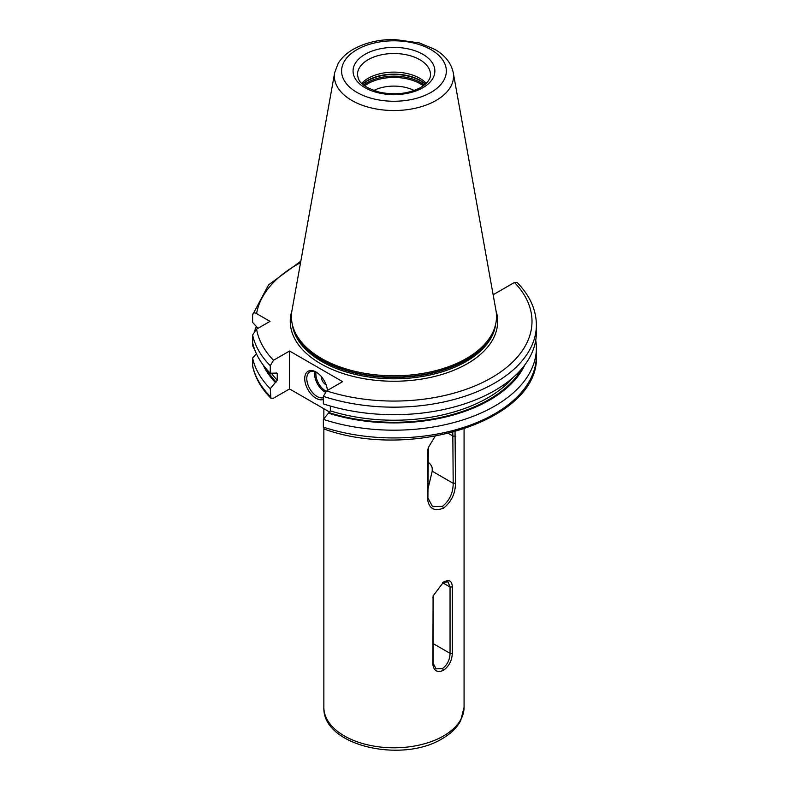 <?xml version="1.0" encoding="UTF-8"?>
<svg xmlns="http://www.w3.org/2000/svg" width="789" height="789" viewBox="0 0 789 789"><rect width="100%" height="100%" fill="white"/><g stroke="black" fill="none" stroke-linecap="round" stroke-linejoin="round"><path stroke-width="1.18" d="M270.854 398.189L270.272 388.721A142.424 82.224 180 0 1 252.618 358.009L252.667 366.343C255.192 377.823 261.248 388.435 270.854 398.189L273.497 398.198L289.543 388.928L329.832 412.193M492.977 293.853L493.845 294.356L514.438 282.462L517.081 282.472C529.754 295.402 536.195 309.554 536.382 324.94A142.424 82.224 180 0 1 323.362 396.354L323.362 403.879A142.424 82.224 180 0 0 536.382 332.465L536.382 324.94M323.362 427.125L324.555 429.216C412.696 460.835 540.13 419.265 536.382 355.711A142.424 82.224 0 0 1 323.362 427.125L323.362 419.373A142.424 82.224 180 0 0 536.382 347.959L536.382 355.711M254.916 350.247L252.618 345.671L252.618 334.99A142.424 82.224 0 0 0 270.272 365.702L270.272 373.227L276.18 373.089L277.255 373.661L277.255 380.219A132.927 76.74 180 0 1 271.485 373.305M270.272 388.721L277.255 380.219M276.584 372.941A132.927 76.74 180 0 0 277.255 373.661L276.18 373.089M270.272 365.702L273.497 360.267L289.543 351.006L289.543 388.928M535.751 340.207A142.424 82.224 180 0 1 536.382 347.959M254.768 330.561A142.424 82.224 180 0 1 256.435 326.607M252.618 334.99L256.583 329.121L270.016 321.37L256.583 313.608C254.383 312.345 253.062 312.779 252.618 314.9L252.618 322.415L257.993 328.313M252.618 358.009L256.435 353.817M252.618 314.9L268.595 284.849L300.826 261.189M275.381 382.497A135.471 78.219 180 0 1 263.092 364.903M524.833 364.903A135.471 78.219 0 0 1 328.471 413.15L323.362 419.373M328.471 413.15L330.344 410.872A132.927 76.74 0 0 0 513.136 377.497M330.344 406.029L330.344 410.872M270.272 373.227A142.424 82.224 180 0 1 252.618 342.515M289.543 351.006L342.633 381.659L326.587 390.92L323.362 396.354M466.477 358.462A102.54 59.205 180 0 1 363.916 373.197A102.54 59.205 180 0 1 293.281 327.81A102.54 59.205 180 0 1 291.969 310.491L334.694 72.578A59.589 34.41 0 0 0 368.345 107.186A59.589 34.41 0 0 0 436.1 100.45A59.589 34.41 0 0 0 453.241 72.578L495.965 310.491A102.54 59.205 0 0 1 494.654 327.81A102.54 59.205 0 0 1 466.477 358.462M361.687 83.348A36.521 21.086 180 0 1 368.147 78.298A36.521 21.086 0 0 1 426.247 83.348M414.176 90.498A30.672 17.713 0 0 0 373.759 90.498M452.807 432.342L453.192 483.322C453.142 492.869 449.582 500.542 442.511 506.351L432.599 506.676L427.904 497.918L428.368 447.205M455.046 431.741L455.5 483.124C455.401 493.441 451.416 501.774 443.546 508.136C434.315 511.627 428.989 508.668 427.569 499.25L427.569 452.117L428.22 447.708L435.153 436.228M443.546 670.344C437.274 672.859 433.713 670.887 432.885 664.417L433.092 595.961L443.546 582.085C449.168 579.195 452.087 580.793 452.294 586.898L452.294 653.213C452.077 660.304 449.158 666.015 443.546 670.344L442.511 668.559L436.051 668.875L433.102 663.125L433.2 595.419M427.904 489.19L432.214 471.211L453.192 483.322L455.5 483.124M427.5 461.624C430.774 464.139 432.352 466.644 432.214 469.11L432.214 471.211M428.644 487.839A40.377 23.315 0 0 0 427.904 487.158M443.004 582.41L448.034 581.818L450.046 587.026L450.046 653.341C449.888 659.673 447.373 664.742 442.511 668.559M323.362 399.451A16.066 9.281 60 0 1 316.083 398.297A16.066 9.281 60 0 1 304.722 378.612A16.066 9.281 60 0 1 316.083 372.053L316.083 372.053A16.066 9.281 60 0 1 327.396 390.456M323.362 397.686A14.606 8.432 -120 0 1 317.119 396.502A14.606 8.432 60 0 1 307.572 383.632A14.606 8.432 60 0 1 309.821 371.925A14.606 8.432 60 0 1 316.616 372.378M321.488 376.748A5.839 3.373 60 0 0 325.591 384.46A5.839 3.373 -120 0 0 326.084 384.707M252.618 365.761A142.424 82.224 0 0 0 270.272 396.472M521.637 368.907A134.386 77.588 180 0 1 329.269 412.686M276.18 382.034A134.386 77.588 180 0 1 266.297 368.907M256.583 329.121A138.036 79.699 0 0 0 273.497 360.267M326.587 390.92A138.036 79.699 0 0 0 491.577 377.724A138.036 79.699 0 0 0 514.438 282.462M300.55 262.688A138.036 79.699 0 0 0 256.583 313.608M495.975 310.56A103.714 59.875 0 0 1 467.305 363.709A103.714 59.875 180 0 1 345.76 374.38A103.714 59.875 180 0 1 291.96 310.56M292.275 324.23A101.959 58.869 180 0 0 358.413 375.11A101.959 58.869 180 0 0 466.062 361.559A101.959 58.869 0 0 0 495.65 324.23M494.693 327.691A101.959 58.869 0 0 1 466.062 360.188A101.959 58.869 180 0 1 362.398 374.538A101.959 58.869 180 0 1 293.242 327.691M293.281 327.81L293.794 329.358A102.018 58.899 180 0 0 364.074 374.509A102.018 58.899 180 0 0 466.102 359.843A102.018 58.899 0 0 0 494.141 329.358L494.654 327.81M430.991 92.402A52.37 30.229 0 0 0 430.991 49.648A52.37 30.229 0 0 0 356.934 49.648A52.37 30.229 0 0 0 356.934 92.402A52.37 30.229 0 0 0 430.991 92.402M365.041 54.323A40.9 23.611 0 0 0 365.041 87.717A40.9 23.611 0 0 0 422.884 87.717A40.9 23.611 0 0 0 422.884 54.323A40.9 23.611 0 0 0 365.041 54.323M368.147 59.698A36.521 21.086 0 0 0 357.447 74.6C358.64 79.62 358.009 85.468 379.46 92.185C395.052 95.341 408.791 93.783 420.695 87.5C430.863 80.951 430.478 76.069 430.488 74.6A36.521 21.086 0 0 0 407.943 55.122A36.521 21.086 0 0 0 368.147 59.698M425.449 84.107A37.339 21.559 0 0 0 367.566 80.458A37.339 21.559 180 0 0 362.486 84.107M362.654 84.255A37.399 21.589 180 0 1 367.526 80.803A37.399 21.589 0 0 1 425.271 84.255M424.275 85.094A37.399 21.589 0 0 0 367.526 82.47A37.399 21.589 180 0 0 363.66 85.094M364.646 85.833A36.886 21.293 180 0 1 367.891 83.693A36.886 21.293 0 0 1 423.289 85.833M448.458 433.447L453.192 436.179L455.5 435.992M427.569 452.117L427.904 450.785M427.569 499.25L427.904 497.918M464.08 428.989L464.08 707.319A70.113 40.476 0 0 1 443.546 735.94A70.113 40.476 180 0 1 367.132 744.717A70.113 40.476 180 0 1 323.855 707.319L323.855 428.743M443.546 508.136L442.511 506.351M433.102 643.568L450.046 653.341L452.294 653.213M432.885 664.417L433.102 663.125M432.885 598.111L433.102 596.809M452.294 586.898L450.046 587.026L442.55 582.706M314.89 371.639A14.606 8.432 -120 0 0 324.969 391.975A14.606 8.432 -120 0 0 325.176 392.094M316.054 372.092A13.729 7.929 -120 0 0 325.591 390.9A13.729 7.929 -120 0 0 326.153 391.206M453.241 72.578C451.14 62.942 444.976 55.2 434.729 49.332L419.235 42.882L394.224 39.45C378.582 39.499 364.932 42.784 353.285 49.283C346.588 53.119 341.529 57.873 338.096 63.554L334.694 72.578M323.855 418.781L323.855 408.741M323.855 707.319C322.247 746.009 402.36 763.574 442.333 738.612C450.677 733.819 456.762 727.922 460.589 720.909L464.08 707.319"/></g></svg>
